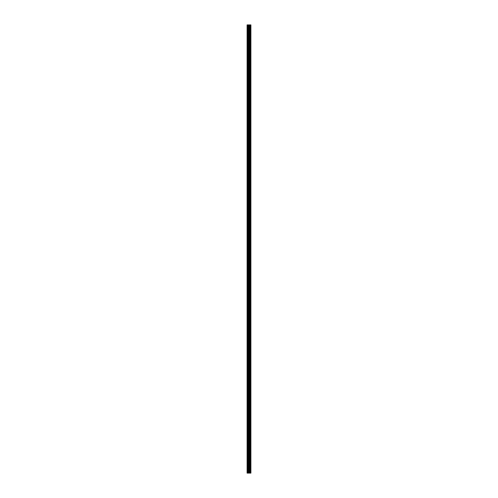 <?xml version="1.0" encoding="UTF-8"?>
<svg xmlns="http://www.w3.org/2000/svg" width="498" height="498" viewBox="0 0 498 498"><rect width="100%" height="100%" fill="white"/><g stroke="black" fill="none" stroke-linecap="round" stroke-linejoin="round"><path stroke-width="0.75" d="M248.658 473.1L250.892 473.1L250.892 24.9L247.108 24.9L247.108 473.1L248.658 473.1L248.658 24.9M250.064 24.9L250.064 473.1L250.064 24.9M250.444 24.9L250.444 473.1L250.438 24.9M250.868 473.1L250.868 24.9M250.824 473.1L250.824 24.9M249.679 473.1L249.679 24.9M249.61 473.1L249.61 24.9M247.301 473.1L247.301 24.9M250.463 473.1L250.463 24.9M250.382 473.1L250.382 24.9M250.121 473.1L250.121 24.9M250.04 473.1L250.04 24.9M249.454 473.1L249.454 24.9M249.342 473.1L249.342 24.9M248.77 473.1L248.77 24.9M248.085 473.1L248.085 24.9M247.973 473.1L247.973 24.9"/></g></svg>
